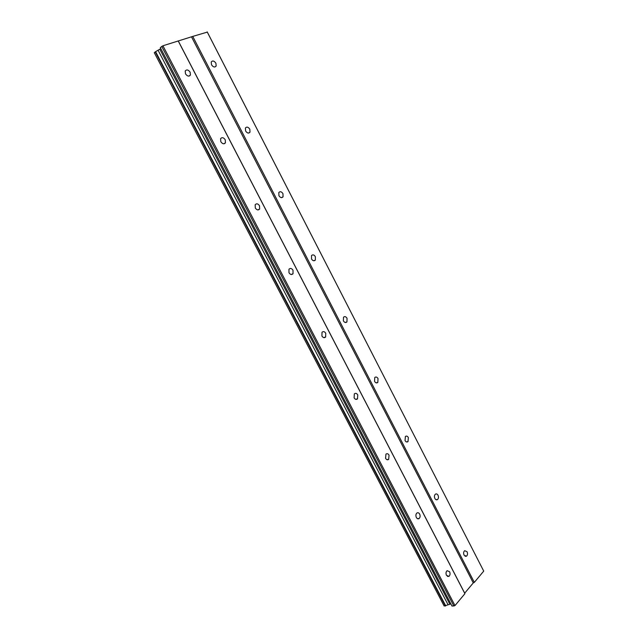 <?xml version="1.0" encoding="UTF-8"?>
<svg xmlns="http://www.w3.org/2000/svg" width="638" height="638" viewBox="0 0 638 638"><rect width="100%" height="100%" fill="white"/><g stroke="black" fill="none" stroke-linecap="round" stroke-linejoin="round"><path stroke-width="0.96" d="M464.073 555.172L466.474 556.216C467.614 555.14 467.814 553.648 467.072 551.742L464.655 550.698C463.523 551.782 463.324 553.274 464.073 555.172M211.489 64.765C213.244 67.205 214.799 67.62 216.162 66.025L215.907 63.234C214.153 60.785 212.598 60.371 211.226 61.982L211.489 64.765M245.606 130.997C247.193 133.254 248.661 133.645 250.008 132.162L249.809 129.179C248.222 126.914 246.746 126.531 245.399 128.023L245.606 130.997M278.942 195.722C280.377 197.812 281.757 198.179 283.065 196.823L282.953 193.641C281.517 191.544 280.138 191.177 278.822 192.54L278.942 195.722M311.527 258.996C312.819 260.918 314.095 261.277 315.371 260.057L315.355 256.659C314.063 254.729 312.779 254.379 311.504 255.599L311.527 258.996M343.388 320.858C344.544 322.621 345.724 322.972 346.944 321.911L347.04 318.29C345.884 316.52 344.703 316.169 343.475 317.245L343.388 320.858M374.554 381.364C375.575 382.975 376.659 383.318 377.816 382.417L378.031 378.565C377.01 376.954 375.918 376.603 374.761 377.529L374.554 381.364M405.042 440.563C405.935 442.014 406.924 442.365 408.009 441.608L408.352 437.54C407.451 436.081 406.462 435.73 405.377 436.496L405.042 440.563M434.877 498.485C435.666 499.801 436.559 500.144 437.556 499.53C438.593 498.453 438.745 497.026 438.027 495.255C437.237 493.932 436.336 493.581 435.331 494.211C434.303 495.287 434.151 496.715 434.877 498.485M446.464 575.332L448.937 576.377C450.157 575.245 450.372 573.698 449.607 571.736L447.118 570.691C445.906 571.823 445.691 573.371 446.464 575.332M185.491 73.825C187.349 76.345 188.992 76.743 190.419 75.021L190.14 72.206C188.282 69.678 186.639 69.287 185.211 71.025L185.491 73.825M220.804 141.684C222.495 144.028 224.042 144.395 225.445 142.792L225.238 139.778C223.555 137.433 222 137.066 220.589 138.685L220.804 141.684M255.296 207.964C256.819 210.125 258.262 210.476 259.642 209.009L259.522 205.779C257.999 203.61 256.548 203.267 255.168 204.742L255.296 207.964M288.99 272.721C290.346 274.699 291.694 275.042 293.033 273.734L293.017 270.265C291.662 268.271 290.306 267.936 288.966 269.26L288.99 272.721M321.919 335.995C323.123 337.805 324.367 338.14 325.651 337L325.755 333.291C324.551 331.473 323.299 331.138 322.015 332.294L321.919 335.995M354.106 397.849C355.167 399.492 356.299 399.835 357.519 398.862L357.759 394.906C356.698 393.255 355.557 392.92 354.337 393.901L354.106 397.849M385.575 458.331C386.5 459.815 387.537 460.157 388.67 459.352L389.052 455.157C388.119 453.666 387.091 453.323 385.95 454.136L385.575 458.331M416.351 517.474C417.164 518.806 418.089 519.157 419.134 518.511C420.235 517.378 420.41 515.903 419.66 514.084C418.847 512.745 417.922 512.402 416.869 513.048C415.777 514.18 415.609 515.656 416.351 517.474M207.183 31.9L483.732 571.114L474.329 582.382L192.748 36.422L207.318 32.099L483.732 571.114M454.99 605.574L162.921 45.776L160.297 47.611L452.023 606.084L454.99 605.574L464.903 593.691L464.695 593.173L473.276 582.901L474.329 582.382M445.739 605.861L155.592 51.67L154.268 52.667L444.152 606.012L450.899 603.931M155.592 51.67L160.824 48.616M162.921 45.776L192.748 36.422M473.276 582.901L191.607 37.036M155.225 51.869L445.396 606.028M464.695 593.173L178.401 41.175M178.225 40.976L464.903 593.691M161.741 46.399L453.905 606.1M449.694 603.923L159.891 49.389M448.059 604.72L158.12 50.33M466.474 556.216L465.086 556.28M216.162 66.025L214.854 67.006M250.008 132.162L248.525 133.087M283.065 196.823L281.454 197.652M315.371 260.057L313.665 260.767M346.944 321.911L345.206 322.477M377.816 382.417L376.101 382.832M408.009 441.608L406.366 441.895M437.556 499.53L436.025 499.69M448.937 576.377L447.437 576.409M190.419 75.021L189 76.105M225.445 142.792L223.834 143.805M259.642 209.009L257.864 209.926M293.033 273.734L291.151 274.507M325.651 337L323.721 337.614M357.519 398.862L355.621 399.308M388.67 459.352L386.859 459.639M419.134 518.511L417.467 518.654"/></g></svg>
